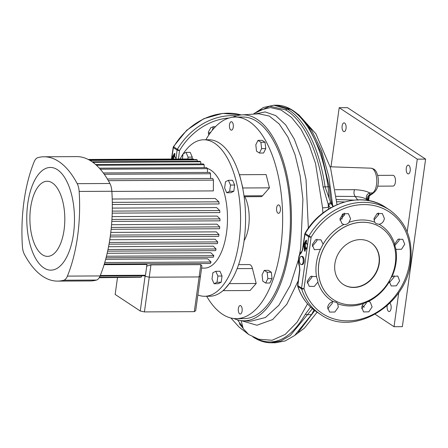 <?xml version="1.0" encoding="UTF-8"?>
<svg xmlns="http://www.w3.org/2000/svg" width="448" height="448" viewBox="0 0 448 448"><rect width="100%" height="100%" fill="white"/><g stroke="black" fill="none" stroke-linecap="round" stroke-linejoin="round"><path stroke-width="0.67" d="M300.798 264.421A4.116 1.915 89.7 0 1 299.449 259.879A4.116 1.915 89.7 0 1 301.325 256.368A4.116 1.915 89.7 0 1 301.89 256.547A4.116 1.915 89.7 0 1 303.24 261.094A4.116 1.915 89.7 0 1 301.364 264.606A4.116 1.915 89.7 0 1 300.798 264.421M301.325 256.368L302.154 256.362A4.116 1.915 89.7 0 1 302.719 256.547A4.116 1.915 89.7 0 1 304.069 261.089A4.116 1.915 89.7 0 1 302.198 264.6L301.364 264.606M379.249 263.424A25.043 21.179 123.4 0 0 370.854 242.626A25.043 21.179 123.4 0 0 334.908 263.648A25.043 21.179 123.4 0 0 343.308 284.452A25.043 21.179 123.4 0 0 379.249 263.424M343.168 284.357A25.043 21.179 123.4 0 0 378.974 263.245A25.043 21.179 123.4 0 0 370.714 242.536M350.566 218.736L348.432 213.707L343.14 213.746L339.926 218.719L342.059 223.754L343.986 224.465C346.007 224.711 347.676 224 349.003 222.326L350.566 218.736M344.624 213.13L344.585 214.799L339.937 220.22M323.098 244.171L320.936 239.803L315.571 239.792L312.262 244.709L314.362 249.715L320.432 249.278L323.098 244.171A44.974 38.041 -56.6 0 1 343.986 224.465M316.949 239.226L316.915 240.778L312.273 246.327M384.395 218.495L382.323 213.506L377.121 213.612L373.968 218.618L374.696 222.197L376.135 223.675L379.126 224.286C382.038 223.63 383.796 221.698 384.395 218.495M378.65 212.957L378.633 214.698L373.968 220.052M394.464 244.474L397.902 239.305L402.752 239.31L404.729 244.244L401.537 249.234L396.424 249.39L395.819 248.903L394.464 244.474M399.101 238.812L399.101 240.537L394.503 245.896M390.919 277.771L391.966 276.64L397.751 276.013L399.644 280.885L396.368 285.818L391.244 285.97L389.306 281.747L389.592 280.33M394.005 275.559L394.016 277.178L389.334 282.66M363.401 303.593L361.693 307.082L363.552 311.937L368.754 311.83L372.12 306.964L370.266 302.114L368.418 301.454L363.401 303.593A44.974 38.041 -56.6 0 1 337.708 303.722L336.465 302.378L333.278 301.633C330.271 302.226 328.395 304.074 327.65 307.182L329.566 312.071L334.863 312.032L338.285 307.199L337.708 303.722M366.358 301.745L366.358 303.167L361.659 308.756M332.31 301.834L332.31 303.268L327.634 308.93M316.585 277.021L315.952 276.511L310.57 276.494L307.177 281.35L309.193 286.3L314.266 286.462L317.834 282.111L317.979 281.473L316.585 277.021A44.974 38.041 -56.6 0 1 316.383 263.161A44.974 38.041 -56.6 0 1 320.432 249.278M311.847 275.968L311.83 277.424L307.182 283.074M213.046 126.459L213.007 128.134L212.212 130.362M215.678 126.487L210.952 127.484L208.348 132.054L208.774 135.05M183.35 153.541L180.706 157.87M305.144 250.97L304.595 251.042L304.931 250.958L304.926 251.328L305.2 250.958M208.348 133.47L210.946 131.981M307.67 263.054L303.962 288.669A60.822 51.442 123.4 0 0 360.203 319.278A60.822 51.442 123.4 0 0 409.685 262.444A60.822 51.442 123.4 0 0 375.917 206.03A60.822 51.442 123.4 0 0 311.102 237.244L307.67 263.054M318.836 263.732A43.198 36.534 123.4 0 0 333.318 299.611A43.198 36.534 123.4 0 0 395.326 263.346A43.198 36.534 123.4 0 0 380.839 227.466A43.198 36.534 123.4 0 0 318.836 263.732M175.946 159.018L177.094 150.074A1.876 0.454 7.2 0 0 179.519 150.578L178.433 159.006M232.96 117.214A102.978 47.869 89.7 0 1 241.73 114.895A102.978 47.869 89.7 0 1 289.447 248.052A102.978 47.869 89.7 0 1 242.766 320.774A102.978 47.869 89.7 0 1 233.974 318.545M242.766 320.774L250.841 321.21L265.401 317.52L278.891 305.25L290.231 285.449L298.435 259.806M299.589 254.352L300.692 248.186L302.921 199.416L300.16 175.907L295.07 154.767L287.935 137.077L279.166 123.922L269.254 116.032L258.826 113.798M299.695 269.601L299.359 265.944C297.192 261.156 299.046 252.756 301.767 251.614L302.467 249.648A1.876 0.51 8.2 0 0 302.663 249.922L301.129 253.198A7.61 3.539 -90.3 0 0 299.449 265.283L299.897 269.858L297.836 285.645A1.876 0.454 -172.8 0 1 297.64 285.398L299.695 269.601A1.876 0.476 7.6 0 0 299.897 269.858M344.54 215.046L342.238 214.39M330.417 207.967L328.642 205.341L328.418 209.171M253.697 113.854L263.463 107.458L273.885 105.218L287.241 109.054C304.954 118.899 319.648 149.044 325.074 186.827L330.702 202.686A2.503 1.478 157.2 0 0 328.199 204.316L328.384 207.206A5.634 0.566 -3.3 0 1 322.577 207.838L315.549 163.548L309.036 144.637L300.922 129.058L291.469 117.348L281.126 110.04L270.396 107.548L259.622 110.236L253.294 114.15M271.264 342.793L275.509 342.77L285.236 340.911L294.622 335.507L311.472 314.664L314.037 309.994M314.782 310.554L298.211 332.405M299.09 115.354L311.41 129.858L321.552 150.735L328.793 176.467L332.685 205.526M329.084 197.999L328.082 186.81C322.588 149.038 307.832 118.91 289.996 109.038L276.55 105.207C281.495 105.202 286.3 106.568 290.959 109.29L290.942 109.284C297.254 112.885 303.061 118.586 308.364 126.386L321.194 152.908L329.342 187.034L330.422 197.551M330.417 197.467L331.85 203.885A2.503 1.506 156.5 0 0 330.926 203.23A42.47 19.74 -90.3 0 0 331.117 203.655A2.503 1.529 155.9 0 0 328.642 205.341A44.895 20.871 89.7 0 1 328.199 204.316L323.12 187.062C317.716 149.542 303.106 119.616 285.499 109.861L269.774 106.215L254.346 113.389M258.647 339.22L272.132 340.262L285.186 334.415L297.175 322.123L307.541 303.862M253.462 337.114L253.758 337.299C272.826 347.962 290.046 340.234 305.43 314.115L310.621 307.065M335.233 189.689L354.536 189.683C361.424 189.991 366.531 191.094 369.858 192.998L369.606 194.712C367.097 196.577 366.509 198.57 367.836 200.698L367.377 200.138C365.63 198.195 361.575 196.974 355.208 196.476L336.162 196.314M367.422 200.194L367.377 200.138A4.385 4.2 136.5 0 1 369.858 192.998L372.669 192.886A12.628 5.869 -90.3 0 0 376.718 179.049A12.628 5.869 -90.3 0 0 370.955 168.185L330.215 166.785M357.874 200.234L355.236 196.482M254.727 114.061L265.166 111.922L275.778 115.618L285.678 124.863L294.297 139.132L301.218 157.73L306.04 179.575L308.353 228.206M298.228 280.773L286.821 304.254L272.63 319.564L256.939 325.237L241.22 320.639M322.89 213.035L322.577 207.838M230.955 318.024L238.913 326.928L248.718 334.533L243.247 328.731L241.108 320.622L243.247 328.731L248.657 334.494L258.742 339.254M312.402 308.661L290.332 335.524L280.885 340.945L271.169 342.793C265.339 342.798 259.689 341.102 254.218 337.708L253.697 337.226M242.077 326.054L237.513 319.866M273.952 105.218L276.478 105.207M290.942 109.284L287.241 109.054L285.499 109.861M330.926 203.23L330.702 202.686M331.85 203.885L332.035 204.31A2.503 1.529 155.9 0 0 331.117 203.655L332.993 206.556M341.942 219.167L342.703 214.032M367.752 200.458L369.606 194.712L371.84 193.715L372.669 192.886A3.13 2.654 -123.3 0 0 373.856 192.511L373.856 192.511C374.388 192.366 375.262 191.363 376.482 189.493C378.246 186.049 378.75 181.832 378 176.837C377.082 173.062 375.995 170.744 374.752 169.882C374.657 169.361 373.391 168.795 370.955 168.185M372.131 193.866L371.84 193.715A3.13 2.346 36.3 0 0 373.47 192.92L373.856 192.511M369.214 195.742L368.357 197.506L368.564 200.598M367.791 200.463L368.357 197.506A3.758 1.131 9.3 0 0 369.107 196.98L368.603 200.603M367.83 200.469A4.385 3.366 148.9 0 1 368.357 197.854A3.758 0.986 7.9 0 0 369.046 197.4M355.208 196.476C353.842 194.673 353.618 192.41 354.536 189.683M297.64 285.398A1.876 1.876 0 0 0 297.713 286.205A1.876 0.829 162.3 0 0 297.898 286.434A1.876 1.59 -56.6 0 1 297.836 285.645L301.549 288.086A1.876 0.526 8.6 0 0 303.962 288.669A1.876 0.829 162.3 0 1 301.61 288.882L297.898 286.434A62.602 52.948 123.4 0 0 316.848 311.998L320.561 314.446A62.602 52.948 -56.6 0 1 301.61 288.882A1.876 1.59 -56.6 0 1 301.549 288.086L308.672 236.746A1.876 0.454 7.2 0 0 311.102 237.244L308.958 235.95A62.602 52.948 -56.6 0 1 389.435 209.888C406.034 221.838 413.101 239.266 410.62 262.153C406.386 306.012 352.279 337.736 320.561 314.446M299.359 265.944A1.876 1.047 -20.9 0 1 299.449 265.283M301.767 251.614L301.756 251.619A1.876 1.596 57 0 0 301.129 253.198M302.663 249.922L304.965 234.298A1.876 1.59 -56.6 0 1 305.245 233.509L305.01 233.335C321.955 203.196 361.452 190.338 385.722 207.441A62.602 52.948 123.4 0 0 305.245 233.509L308.958 235.95A1.876 1.59 -56.6 0 0 308.672 236.746L304.965 234.298A1.876 0.526 -171.4 0 1 304.769 234.013L302.467 249.648M241.231 114.934A62.602 52.948 123.4 0 0 173.667 146.838L177.374 149.279A1.876 1.59 123.4 0 0 177.094 150.074L173.382 147.633A1.876 0.526 -171.4 0 1 173.191 147.342L171.455 159.04M305.502 248.461L305.015 251.306M304.595 251.042L303.71 244.86L304.052 244.776L305.133 250.746M305.553 248.366L306.852 248.993L306.606 249.278L306.902 249.01M303.71 244.86L303.8 244.222L304.052 244.776L305.2 244.759L305.698 248.226M306.253 248.091L305.48 248.539L305.133 251.048M303.8 244.222L306.107 240.139L306.404 240.369L304.097 244.451L304.909 244.524L305.413 248.724M306.964 248.802L307.496 244.322M306.354 241.965L304.909 244.524L305.2 244.759L306.214 242.967M306.107 240.139L306.566 240.705M307.53 244.714L306.208 243.292L307.334 244.037M174.899 153.978L174.546 156.565L175.834 157.595M174.961 153.966L174.446 153.412L174.894 154.056M175.666 157.31L175.868 157.987M174.877 153.804L172.43 157.73L172.138 157.494L174.446 153.412M174.552 156.24L173.538 158.032L172.43 157.73L172.049 158.133L172.178 159.034M174.692 155.238L173.197 158.122L172.385 158.049L172.525 159.034M173.678 159.029L173.538 158.032L173.197 158.122L173.326 159.029M230.815 129.982A4.228 1.966 -90.3 0 0 231.398 130.172A4.228 1.966 -90.3 0 0 233.324 126.566A4.228 1.966 -90.3 0 0 231.935 121.906A4.228 1.966 -90.3 0 0 231.353 121.722A4.228 1.966 -90.3 0 0 229.432 125.322A4.228 1.966 -90.3 0 0 230.815 129.982M277.939 213.164A4.228 1.966 -90.3 0 0 278.522 213.349A4.228 1.966 -90.3 0 0 280.448 209.748A4.228 1.966 -90.3 0 0 279.059 205.083A4.228 1.966 -90.3 0 0 278.477 204.898A4.228 1.966 -90.3 0 0 276.556 208.499A4.228 1.966 -90.3 0 0 277.939 213.164M239.669 313.83A4.228 1.966 -90.3 0 0 240.251 314.014A4.228 1.966 -90.3 0 0 242.178 310.414A4.228 1.966 -90.3 0 0 240.794 305.749A4.228 1.966 -90.3 0 0 240.212 305.564A4.228 1.966 -90.3 0 0 238.286 309.17A4.228 1.966 -90.3 0 0 239.669 313.83M244.121 196.722L260.926 196.638A7.51 3.494 -90.3 0 0 262.55 195.765L269.461 187.846L266.134 174.574L239.529 174.709L242.855 187.981L269.461 187.846M205.884 139.765A100.789 46.85 89.7 0 1 235.295 117.079A100.789 46.85 89.7 0 1 249.172 121.514A100.789 46.85 89.7 0 1 282.206 232.708A100.789 46.85 89.7 0 1 236.309 318.657A100.789 46.85 89.7 0 1 222.432 314.216A100.789 46.85 89.7 0 1 206.668 296.268M235.295 117.079L243.057 117.04A100.789 46.85 89.7 0 1 256.934 121.475A100.789 46.85 89.7 0 1 289.962 232.669A100.789 46.85 89.7 0 1 244.07 318.618L236.309 318.657M244.838 196.722A28.846 13.406 89.7 0 1 244.104 240.671M271.32 272.25L268.425 270.34L264.264 270.362L262.069 274.798L262.769 281.137L265.67 283.046L269.825 283.024L272.026 278.594L271.32 272.25L267.165 272.272L264.264 270.362M229.505 283.298L223.44 290.657L250.046 290.522L256.189 283.483L252.448 268.548A7.51 3.494 -90.3 0 0 249.34 264.555L238.599 264.611M265.059 142.251L262.164 140.347L258.003 140.364L255.808 144.799L256.508 151.138L259.409 153.048L263.564 153.026L265.765 148.596L265.059 142.251L260.904 142.274L258.003 140.364M223.44 290.657L223.362 290.338M229.583 283.618L256.189 283.483M265.67 283.046L267.865 278.611L267.165 272.272M267.865 278.611L272.026 278.594M259.409 153.048L261.604 148.613L265.765 148.596M261.604 148.613L260.904 142.274M194.309 311.657L144.424 311.909L149.24 277.194L199.125 276.942L200.833 264.645L201.902 265.927L200.502 276.013L199.125 276.942L200.502 276.013L195.686 310.722L194.309 311.657L199.125 276.942L149.24 277.194L145.074 276.293L144.346 275.811L145.074 276.293L145.197 275.414M144.424 311.909L140.258 311.002L145.074 276.293L149.24 277.194L150.948 264.897L146.474 266.202M140.258 311.002L115.158 294.465L117.494 277.614M52.332 182.907A37.559 17.461 -90.3 0 0 30.615 207.794A37.559 17.461 -90.3 0 0 42.37 254.722A37.559 17.461 -90.3 0 0 64.086 229.841A37.559 17.461 -90.3 0 0 52.332 182.907M43.809 267.882A51.346 23.867 89.7 0 1 27.748 203.728A51.346 23.867 89.7 0 1 57.434 169.714A51.346 23.867 89.7 0 1 73.5 233.867A51.346 23.867 89.7 0 1 43.809 267.882M79.156 191.43A107.05 49.762 89.7 0 1 77.554 236.583A107.05 49.762 89.7 0 1 67.407 276.108A12.522 5.818 89.7 0 1 63.812 280.224A107.05 49.762 89.7 0 1 57.546 281.109A107.05 49.762 89.7 0 1 24.343 254.234A12.522 5.818 89.7 0 1 22.4 246.462A107.05 49.762 89.7 0 1 34.149 161.784A12.522 5.818 89.7 0 1 37.744 157.668A107.05 49.762 89.7 0 1 44.01 156.783A107.05 49.762 89.7 0 1 77.207 183.663A12.522 5.818 89.7 0 1 79.156 191.43L111.854 191.268A107.05 49.762 89.7 0 1 110.253 236.421A107.05 49.762 89.7 0 1 100.106 275.94A12.522 5.818 89.7 0 1 96.51 280.062A107.05 49.762 89.7 0 1 90.244 280.946L57.546 281.109M197.87 294.963A78.254 36.378 -90.3 0 0 204.602 296.279L209.591 296.251A78.254 36.378 -90.3 0 0 245.224 229.522A78.254 36.378 -90.3 0 0 219.582 143.192A78.254 36.378 -90.3 0 0 208.807 139.748L203.818 139.776A78.254 36.378 -90.3 0 0 183.193 153.776M204.602 296.279A78.254 36.378 -90.3 0 0 240.234 229.55A78.254 36.378 -90.3 0 0 214.592 143.22A78.254 36.378 -90.3 0 0 203.818 139.776M183.064 153.966A78.254 36.378 -90.3 0 0 180.102 158.995M201.594 268.122L204.462 268.106A50.081 23.279 -90.3 0 0 227.265 225.4A50.081 23.279 -90.3 0 0 210.851 170.15A50.081 23.279 -90.3 0 0 207.234 168.426M192.013 158.934L192.265 157.114L190.187 152.354L186.026 152.37L183.086 153.826L182.37 158.984M222.04 276.024L219.962 271.264L215.807 271.286L212.862 272.742L211.999 278.958L214.082 283.724L218.238 283.702L221.178 282.246L222.04 276.024L217.885 276.046L215.807 271.286M234.668 185.046L232.585 180.281L228.43 180.303L225.49 181.759L224.627 187.975L226.705 192.741L230.86 192.718L233.806 191.262L234.668 185.046L230.507 185.063L228.43 180.303M111.866 191.414L213.349 190.904L213.427 180.13A59.158 27.502 -90.3 0 0 212.744 178.461L107.363 178.987M112.319 204.501L219.134 203.963A59.158 27.502 -90.3 0 0 218.859 201.824L215.253 198.503L112.224 199.024M112.213 213.136L219.845 212.593A59.158 27.502 -90.3 0 0 219.733 210.56L216.625 207.57L112.314 208.096M111.804 221.379L219.962 220.836A59.158 27.502 -90.3 0 0 219.985 218.893L217.157 216.087L112.073 216.614M111.121 229.292L219.576 228.743A59.158 27.502 -90.3 0 0 219.716 226.878L217.034 224.168L111.552 224.7M110.191 236.886L218.714 236.342A59.158 27.502 -90.3 0 0 218.966 234.545L216.334 231.874L110.774 232.406M109.026 244.177L217.386 243.634A59.158 27.502 -90.3 0 0 217.75 241.914L215.09 239.221L109.766 239.747M107.643 251.154L215.583 250.611A59.158 27.502 -90.3 0 0 216.065 248.965L213.276 246.193L108.556 246.719M106.064 257.779L213.254 257.242A59.158 27.502 -90.3 0 0 213.864 255.679L210.84 252.75L107.167 253.271M104.317 263.995L210.308 263.463A59.158 27.502 -90.3 0 0 211.075 262.013L207.62 258.793L105.661 259.302M100.302 275.47L145.482 275.24L146.978 264.46L104.11 264.673M200.833 264.645L150.948 264.897M211.075 262.013L104.748 262.545M213.864 255.679L106.462 256.222M216.065 248.965L107.996 249.508M217.75 241.914L109.323 242.458M218.966 234.545L110.438 235.094M219.716 226.878L111.306 227.422M219.985 218.893L111.927 219.436M219.733 210.56L112.263 211.098M218.859 201.824L112.297 202.356M108.349 180.656L213.427 180.13M104.272 174.272L210.51 173.74L210.549 178.472M210.51 173.74A59.158 27.502 -90.3 0 0 209.782 172.407L103.309 172.945M100.296 169.21L207.407 168.672L207.474 172.424M207.407 168.672A59.158 27.502 -90.3 0 0 206.64 167.625L99.355 168.168M96.46 165.267L204.148 164.73L204.215 167.636M204.148 164.73A59.158 27.502 -90.3 0 0 203.347 163.934L95.581 164.478M92.926 162.355L200.749 161.812L200.799 163.951M200.749 161.812A59.158 27.502 -90.3 0 0 199.914 161.263L92.154 161.806M90.014 160.434L197.21 159.897L197.243 161.274M197.21 159.897A59.158 27.502 -90.3 0 0 196.342 159.583L89.471 160.121M88.351 159.522L193.53 158.99L193.542 159.6M193.53 158.99A59.158 27.502 -90.3 0 0 192.623 158.934L88.228 159.46M137.592 277.278L99.221 277.71M99.361 277.469L140.482 277.262A59.158 27.502 89.7 0 0 141.428 277.038L99.49 277.25M141.428 277.038L141.596 275.822M100.072 276.03L144.491 275.811A59.158 27.502 89.7 0 0 145.482 275.24M44.01 156.783L76.714 156.615A107.05 49.762 89.7 0 1 109.911 183.495A12.522 5.818 89.7 0 1 111.854 191.268M214.082 283.724L217.022 282.268L221.178 282.246M217.022 282.268L217.885 276.046M187.852 158.956L188.104 157.136L192.265 157.114M188.104 157.136L186.026 152.37M226.705 192.741L229.645 191.285L233.806 191.262M229.645 191.285L230.507 185.063M377.681 175.392L392.958 175.314A5.382 2.503 89.7 0 1 393.702 175.549A5.382 2.503 89.7 0 1 395.466 181.49A5.382 2.503 89.7 0 1 393.014 186.082L377.737 186.161M387.218 305.665A4.385 2.038 -90.3 0 0 388.556 311.349A4.385 2.038 -90.3 0 0 389.161 311.539A4.385 2.038 -90.3 0 0 391.138 308.022A4.385 2.038 -90.3 0 0 389.911 303.122M407.658 173.706A4.385 2.038 -90.3 0 0 408.257 173.897A4.385 2.038 -90.3 0 0 410.256 170.162A4.385 2.038 -90.3 0 0 408.817 165.323A4.385 2.038 -90.3 0 0 408.218 165.133A4.385 2.038 -90.3 0 0 406.218 168.868A4.385 2.038 -90.3 0 0 407.658 173.706M343.504 131.449A4.385 2.038 -90.3 0 0 344.109 131.639A4.385 2.038 -90.3 0 0 346.102 127.904A4.385 2.038 -90.3 0 0 344.669 123.071A4.385 2.038 -90.3 0 0 344.064 122.875A4.385 2.038 -90.3 0 0 342.07 126.616A4.385 2.038 -90.3 0 0 343.504 131.449M330.988 166.807L339.192 107.705L347.502 107.666L425.6 159.107L402.349 326.67L394.033 326.715L375.189 314.3M339.192 107.705L417.284 159.146L425.6 159.107M364.381 307.182L362.096 305.676M417.284 159.146L407.193 231.874M398.787 292.443L394.033 326.715M349.003 222.326A44.974 38.041 -56.6 0 1 374.696 222.197M379.126 224.286A44.974 38.041 -56.6 0 1 394.57 243.813M395.819 248.903A44.974 38.041 -56.6 0 1 396.021 262.758A44.974 38.041 -56.6 0 1 391.966 276.64M380.822 227.45A43.198 36.534 123.4 0 0 380.8 227.438A43.198 36.534 123.4 0 0 318.791 263.704A43.198 36.534 123.4 0 0 333.278 299.583A43.198 36.534 123.4 0 0 333.295 299.594M228.99 118.031A60.822 51.442 123.4 0 0 179.519 150.578L177.374 149.279A62.602 52.948 -56.6 0 1 236.499 115.853M241.304 114.923L222.695 113.394L203.784 118.714L186.721 130.245L173.432 146.664L173.667 146.838A1.876 1.59 123.4 0 0 173.382 147.633L171.69 159.04M389.306 281.747A44.974 38.041 -56.6 0 1 368.418 301.454M333.278 301.633A44.974 38.041 -56.6 0 1 317.834 282.111M306.555 240.783L306.219 243.214M307.524 244.787L306.953 248.881M306.606 249.278L305.446 248.494A0.314 0.314 0 0 1 305.637 248.248L306.286 248.136M353.87 200.105L336.538 199.556M344.501 201.953L336.762 201.706M305.43 314.115A2.503 1.708 -150.8 0 0 307.227 314.686L311.472 314.664M323.12 187.062A2.503 0.65 171.7 0 1 325.074 186.827L328.082 186.81A2.503 0.644 171.5 0 1 329.342 187.034M252.823 336.806L254.212 337.702A2.503 2.128 -58.2 0 1 254.212 337.702L254.212 337.702A2.503 2.128 -58.2 0 1 253.753 337.299M175.857 158.066L175.728 159.018M172.138 157.494L172.049 158.133M175.722 157.522L174.513 156.52A0.314 0.314 0 0 0 174.647 156.828L175.767 157.562L175.689 159.018M306.981 248.394L306.359 247.985M307.39 244.25L306.314 243.555A0.314 0.314 0 0 1 306.174 243.247L306.488 240.201M306.6 247.694L307.042 247.979M174.552 156.486L174.826 153.479M244.003 195.86L262.55 195.765M237.138 268.626L252.448 268.548M63.812 280.224L96.51 280.062M67.407 276.108L100.106 275.94M77.207 183.663L109.911 183.495M241.73 114.895L258.871 113.792M242.838 327.936L239.299 323.68M378.582 214.956L377.558 213.371M367.646 200.441L367.315 200.071M317.145 312.2L304.416 328.138L294.93 335.266M337.03 204.63L330.551 167.972L315.902 133.79L298.85 114.839L297.214 113.691M332.035 204.31L333.295 206.399M369.107 196.98C368.962 196.218 369.964 195.244 372.114 194.057L373.47 192.92M385.722 207.441L389.435 209.888M316.848 311.998C307.698 305.861 301.319 297.259 297.713 286.205M305.01 233.335A1.876 1.876 0 0 0 304.769 234.013M173.432 146.664A1.876 1.876 0 0 0 173.191 147.342"/></g></svg>
